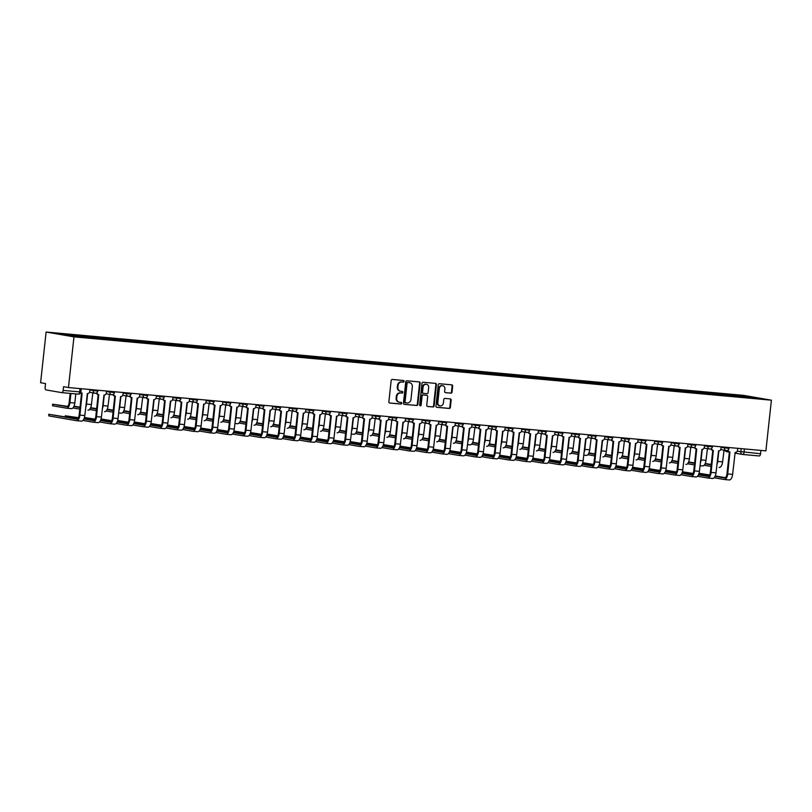<?xml version="1.0" encoding="UTF-8"?>
<svg xmlns="http://www.w3.org/2000/svg" width="812" height="812" viewBox="0 0 812 812"><rect width="100%" height="100%" fill="white"/><g stroke="black" fill="none" stroke-linecap="round" stroke-linejoin="round"><path stroke-width="1.22" d="M404.092 381.356A0.832 0.731 99.8 0 0 403.452 380.473L392.348 379.458A1.188 1.045 99.8 0 0 391.171 380.544L388.867 401.767A1.188 1.045 99.8 0 0 389.78 403.036L400.884 404.051A0.832 0.731 99.8 0 0 401.067 402.397L399.626 402.265A3.796 3.36 99.8 0 1 396.692 398.195L396.885 396.418A3.796 3.36 99.8 0 1 400.641 392.957L402.082 393.079A0.832 0.731 99.8 0 0 402.255 391.435L400.823 391.303A3.796 3.36 99.8 0 1 397.89 387.222L398.073 385.456A3.796 3.36 99.8 0 1 401.828 381.985L403.27 382.117A0.832 0.731 99.8 0 0 404.092 381.356M400.265 391.201A3.796 3.36 99.8 0 1 397.332 387.131L397.525 385.365A3.796 3.36 99.8 0 1 401.27 381.894L402.711 382.026A0.832 0.731 99.8 0 0 403.128 380.442M389.496 402.965L400.326 403.95A0.832 0.731 99.8 0 0 400.742 402.366M399.068 402.173A3.796 3.36 99.8 0 1 396.134 398.093L396.327 396.327A3.796 3.36 99.8 0 1 400.083 392.856L401.524 392.988A0.832 0.731 99.8 0 0 401.93 391.404M450.853 393.17A1.188 1.045 99.8 0 0 452.03 392.084L452.68 386.126A1.188 1.045 99.8 0 0 451.756 384.858L439.424 383.731A1.188 1.045 99.8 0 0 438.257 384.817L435.953 406.041A1.188 1.045 99.8 0 0 436.866 407.319L449.198 408.436A1.188 1.045 99.8 0 0 450.376 407.35L451.157 400.164A1.188 1.045 99.8 0 0 450.234 398.885L444.956 398.408A1.188 1.045 99.8 0 0 443.788 399.494L443.393 403.056A3.177 2.801 99.8 0 1 437.81 402.549L439.322 388.572A3.177 2.801 99.8 0 1 444.915 389.08L444.661 391.414A1.188 1.045 99.8 0 0 445.575 392.683L450.295 393.069A1.188 1.045 99.8 0 0 451.472 391.983L452.122 386.035A1.188 1.045 99.8 0 0 451.482 384.827M771.4 400.184L765.889 450.873L68.472 387.557L73.973 336.868L771.4 400.184L743.528 395.363L46.111 332.037L40.6 382.726L45.533 383.579L45.127 387.304A2.416 1.127 -84.8 0 0 45.979 389.902L61.753 392.632A2.416 1.127 -84.8 0 0 61.803 392.643A2.416 1.127 -84.8 0 0 63.133 390.43L80.926 391.993L81.281 388.715M420.169 383.173A1.188 1.045 99.8 0 0 419.256 381.904L406.924 380.787A1.188 1.045 99.8 0 0 405.746 381.863L403.442 403.087A1.188 1.045 99.8 0 0 404.366 404.366L416.698 405.482A1.188 1.045 99.8 0 0 417.865 404.396L420.169 383.173L419.611 383.081A1.188 1.045 99.8 0 0 418.982 381.884M423.174 382.259L435.506 383.376A1.188 1.045 99.8 0 1 436.43 384.655L434.115 405.878A1.188 1.045 99.8 0 1 432.948 406.964L427.67 406.477A1.188 1.045 99.8 0 1 426.747 405.208L427.691 396.601A1.188 1.045 99.8 0 0 426.767 395.322L423.265 395.008A1.188 1.045 99.8 0 0 422.098 396.094L421.123 405.056A0.832 0.731 99.8 0 1 419.662 404.924L422.007 383.345A1.188 1.045 99.8 0 1 423.174 382.259M760.915 450.427L760.56 453.746A2.416 1.127 95.2 0 1 759.22 455.958A2.416 1.127 95.2 0 1 759.179 455.958L742.757 454.466M68.472 387.557L63.539 386.705L63.133 390.43M73.973 336.868L46.111 332.037M733.063 396.053L732.769 395.15L750.653 396.774L760.022 398.387L743.437 396.997L86.052 337.305L66.848 335.457L57.49 333.833L75.374 335.457L75.638 336.259M732.769 395.15L75.374 335.457M731.348 395.901L731.46 394.916M750.268 397.504L750.653 396.774M404.082 404.295L416.14 405.391A1.188 1.045 99.8 0 0 417.307 404.305L419.611 383.081M407.898 382.543A0.832 0.731 99.8 0 0 407.076 383.294L405.046 401.93A0.832 0.731 99.8 0 0 405.685 402.813L407.208 402.955A3.796 3.36 99.8 0 0 410.963 399.484L412.344 386.756A3.796 3.36 99.8 0 0 409.41 382.675L407.34 382.442A0.832 0.731 99.8 0 0 406.518 383.203L407.076 383.294M405.584 402.803L405.137 402.722A0.832 0.731 99.8 0 1 404.488 401.828L406.518 383.203M409.329 382.665A3.796 3.36 99.8 0 0 408.852 382.584L409.41 382.675M407.34 382.442L408.852 382.584M427.386 406.406L432.39 406.863A1.188 1.045 99.8 0 0 433.557 405.777L435.871 384.553A1.188 1.045 99.8 0 0 435.232 383.355M426.361 395.251A1.188 1.045 99.8 0 0 426.209 395.231L422.707 394.916A1.188 1.045 99.8 0 0 421.54 395.992L420.565 404.955L421.123 405.056M419.977 405.695A0.832 0.731 99.8 0 0 420.565 404.955M428.655 387.669A3.177 2.801 99.8 0 0 423.062 387.162L422.534 392.084A1.188 1.045 99.8 0 0 423.448 393.353L426.95 393.678A1.188 1.045 99.8 0 0 428.117 392.592L428.655 387.669M426.117 384.259A3.177 2.801 99.8 0 0 422.504 387.06L423.062 387.162M423.296 393.333L422.89 393.262A1.188 1.045 99.8 0 1 421.976 391.983L422.504 387.06M445.301 392.612L450.295 393.069M442.378 385.67A3.177 2.801 99.8 0 0 438.764 388.481L439.322 388.572M439.779 405.868A3.177 2.801 99.8 0 1 437.252 402.447L438.764 388.481M436.582 407.248L448.64 408.334A1.188 1.045 99.8 0 0 449.818 407.259L450.599 400.062A1.188 1.045 99.8 0 0 449.96 398.865M70.898 393.465L69.913 402.61A6.1 2.852 95.2 0 1 66.543 408.203A6.1 2.852 95.2 0 1 66.432 408.182L52.496 405.746L52.658 404.183L66.604 406.619A4.537 2.111 -84.8 0 0 66.685 406.629A4.537 2.111 -84.8 0 0 69.182 402.478L70.167 393.404M67.508 406.376L52.658 404.183M75.8 393.911L74.805 403.046A6.1 2.852 95.2 0 1 71.436 408.639A6.1 2.852 95.2 0 1 71.334 408.629L66.645 408.203M80.835 392.429A2.416 2.142 99.8 0 0 82.134 393.109L79.911 415.105A6.1 2.852 95.2 0 1 76.541 420.697A6.1 2.852 95.2 0 1 76.429 420.687L48.872 415.917L48.73 414.272L76.602 419.124A4.537 2.111 -84.8 0 0 76.683 419.134A4.537 2.111 -84.8 0 0 79.18 414.983L81.565 393.018M77.505 418.88L48.73 414.272M81.413 392.988A2.416 2.142 -80.2 0 1 80.703 392.775M89.949 389.506L89.746 391.374A2.416 2.142 99.8 0 1 87.351 393.587L84.803 415.551A6.1 2.852 95.2 0 1 81.444 421.144A6.1 2.852 95.2 0 1 81.332 421.134L76.653 420.707M80.033 407.177L74.044 406.152M87.666 393.587L86.519 404.112A6.1 2.852 95.2 0 1 85.696 407.36M93.766 393.008A2.416 2.142 99.8 0 1 92.812 393.16L91.421 404.559A6.1 2.852 95.2 0 1 88.051 410.151A6.1 2.852 95.2 0 1 87.94 410.141L88.051 410.151M73.882 406.518L79.992 407.573M79.82 409.136L72.948 407.939M96.638 408.68L90.66 407.654M104.271 395.099L103.134 405.624A6.1 2.852 95.2 0 1 102.302 408.872M110.381 394.52A2.416 2.142 99.8 0 1 109.427 394.673L108.026 406.071A6.1 2.852 95.2 0 1 104.657 411.664A6.1 2.852 95.2 0 1 104.555 411.643L104.657 411.664M90.497 408.02L96.598 409.075M96.425 410.639L89.553 409.451M113.254 410.192L107.265 409.167M120.886 396.601L119.74 407.127A6.1 2.852 95.2 0 1 118.917 410.375M126.987 396.023A2.416 2.142 99.8 0 1 126.033 396.175L124.642 407.573A6.1 2.852 95.2 0 1 121.272 413.166A6.1 2.852 95.2 0 1 121.161 413.156L118.643 412.922M107.103 409.532L113.213 410.588M113.041 412.151L106.169 410.963M78.439 417.672L65.336 415.785L78.236 418.038M96.892 392.734A2.416 2.142 99.8 0 0 98.749 394.622L96.516 416.617A6.1 2.852 95.2 0 1 93.147 422.21A6.1 2.852 95.2 0 1 93.045 422.189L82.946 420.443M83.88 419.012L93.218 420.636A4.537 2.111 -84.8 0 0 93.289 420.646A4.537 2.111 -84.8 0 0 95.796 416.485L98.181 394.53M98.019 394.49A2.416 2.142 -80.2 0 1 96.293 393.079M106.555 391.019L106.352 392.886A2.416 2.142 99.8 0 1 103.966 395.089L101.419 417.063A6.1 2.852 95.2 0 1 98.049 422.656A6.1 2.852 95.2 0 1 97.947 422.636L93.258 422.21M84.052 418.637L94.111 420.383M95.055 419.175L84.448 417.469M113.507 394.236A2.416 2.142 99.8 0 0 115.355 396.124L113.132 418.119A6.1 2.852 95.2 0 1 109.762 423.712A6.1 2.852 95.2 0 1 109.65 423.702L99.551 421.956M100.495 420.525L109.823 422.138A4.537 2.111 -84.8 0 0 109.904 422.149A4.537 2.111 -84.8 0 0 112.401 417.997L114.786 396.033M114.634 396.002A2.416 2.142 -80.2 0 1 112.898 394.591M123.17 392.521L122.967 394.388A2.416 2.142 99.8 0 1 120.572 396.601L118.024 418.566A6.1 2.852 95.2 0 1 114.665 424.158A6.1 2.852 95.2 0 1 114.553 424.148L109.874 423.722M100.658 420.149L110.726 421.895M84.367 417.733L94.852 419.55M111.66 420.687L101.053 418.972M130.113 395.748A2.416 2.142 99.8 0 0 131.97 397.636L129.737 419.631A6.1 2.852 95.2 0 1 126.367 425.224A6.1 2.852 95.2 0 1 126.266 425.214L116.167 423.458M117.101 422.037L126.439 423.651A4.537 2.111 -84.8 0 0 126.51 423.661A4.537 2.111 -84.8 0 0 129.017 419.51L131.402 397.545M131.239 397.515A2.416 2.142 -80.2 0 1 129.514 396.094M139.776 394.033L139.573 395.901A2.416 2.142 99.8 0 1 137.187 398.113L134.64 420.078A6.1 2.852 95.2 0 1 131.27 425.671A6.1 2.852 95.2 0 1 131.168 425.65L126.479 425.224M117.273 421.661L127.332 423.397M100.982 419.236L111.457 421.052M129.859 411.704L123.881 410.669M137.492 398.113L136.355 408.639A6.1 2.852 95.2 0 1 135.523 411.887M143.592 397.535A2.416 2.142 99.8 0 1 142.648 397.687L141.247 409.086A6.1 2.852 95.2 0 1 137.878 414.678A6.1 2.852 95.2 0 1 137.776 414.658L137.878 414.678M123.718 411.045L129.819 412.1M129.646 413.653L122.774 412.466M146.475 413.207L140.486 412.181M154.107 399.616L152.96 410.151A6.1 2.852 95.2 0 1 152.138 413.399M160.208 399.037A2.416 2.142 99.8 0 1 159.254 399.2L157.863 410.588A6.1 2.852 95.2 0 1 154.493 416.18A6.1 2.852 95.2 0 1 154.381 416.17L154.493 416.18M140.324 412.547L146.434 413.602M146.261 415.165L139.39 413.978M128.276 422.189L117.669 420.484M146.728 397.251A2.416 2.142 99.8 0 0 148.576 399.139L146.353 421.144A6.1 2.852 95.2 0 1 142.983 426.736A6.1 2.852 95.2 0 1 142.871 426.716L132.772 424.97M133.716 423.539L143.044 425.153A4.537 2.111 -84.8 0 0 143.125 425.163A4.537 2.111 -84.8 0 0 145.622 421.012L148.007 399.047M147.855 399.017A2.416 2.142 -80.2 0 1 146.119 397.606M156.391 395.535L156.188 397.413A2.416 2.142 99.8 0 1 153.793 399.616L151.245 421.58A6.1 2.852 95.2 0 1 147.885 427.173A6.1 2.852 95.2 0 1 147.774 427.163L143.095 426.736M133.879 423.164L143.947 424.909M117.588 420.748L128.073 422.565M144.881 423.702L134.274 421.986M163.334 398.763A2.416 2.142 99.8 0 0 165.191 400.651L162.958 422.646A6.1 2.852 95.2 0 1 159.588 428.239A6.1 2.852 95.2 0 1 159.487 428.228L149.388 426.473M150.321 425.052L159.66 426.665A4.537 2.111 -84.8 0 0 159.731 426.676A4.537 2.111 -84.8 0 0 162.238 422.524L164.623 400.56M164.46 400.529A2.416 2.142 -80.2 0 1 162.735 399.108M172.997 397.048L172.794 398.915A2.416 2.142 99.8 0 1 170.408 401.128L167.861 423.093A6.1 2.852 95.2 0 1 164.491 428.685A6.1 2.852 95.2 0 1 164.379 428.675L159.7 428.249M150.494 424.676L160.553 426.412M134.203 422.26L144.678 424.067M163.08 414.719L157.102 413.684M170.713 401.128L169.576 411.654A6.1 2.852 95.2 0 1 168.744 414.902M176.813 400.549A2.416 2.142 99.8 0 1 175.869 400.702L174.468 412.1A6.1 2.852 95.2 0 1 171.099 417.693A6.1 2.852 95.2 0 1 170.997 417.672L171.099 417.693M156.939 414.059L163.039 415.115M162.867 416.678L155.995 415.48M161.497 425.214L150.89 423.499M179.949 400.275A2.416 2.142 99.8 0 0 181.797 402.163L179.574 424.158A6.1 2.852 95.2 0 1 176.204 429.751A6.1 2.852 95.2 0 1 176.092 429.731L165.993 427.985M166.937 426.554L176.265 428.168A4.537 2.111 -84.8 0 0 176.346 428.178A4.537 2.111 -84.8 0 0 178.843 424.026L181.228 402.072M181.076 402.031A2.416 2.142 -80.2 0 1 179.34 400.62M189.612 398.55L189.409 400.428A2.416 2.142 99.8 0 1 187.014 402.63L184.466 424.595A6.1 2.852 95.2 0 1 181.106 430.187A6.1 2.852 95.2 0 1 180.995 430.177L176.316 429.751M167.099 426.178L177.168 427.924M150.809 423.762L161.294 425.579M179.696 416.221L173.707 415.196M187.328 402.64L186.181 413.166A6.1 2.852 95.2 0 1 185.359 416.414M193.429 402.062A2.416 2.142 99.8 0 1 192.474 402.214L191.084 413.602A6.1 2.852 95.2 0 1 187.714 419.195A6.1 2.852 95.2 0 1 187.602 419.185L187.714 419.195M173.545 415.561L179.655 416.617M179.482 418.18L172.611 416.992M178.102 426.716L167.495 425.011M196.555 401.778A2.416 2.142 99.8 0 0 198.412 403.665L196.179 425.661A6.1 2.852 95.2 0 1 192.809 431.253A6.1 2.852 95.2 0 1 192.708 431.243L182.609 429.497M183.542 428.066L192.88 429.68A4.537 2.111 -84.8 0 0 192.951 429.69A4.537 2.111 -84.8 0 0 195.459 425.539L197.844 403.574M197.681 403.544A2.416 2.142 -80.2 0 1 195.956 402.133M206.218 400.062L206.015 401.93A2.416 2.142 99.8 0 1 203.629 404.143L201.082 426.107A6.1 2.852 95.2 0 1 197.712 431.7A6.1 2.852 95.2 0 1 197.6 431.69L192.921 431.263M183.715 427.691L193.774 429.436M167.424 425.275L177.899 427.092M196.301 417.733L190.323 416.708M203.934 404.143L202.787 414.668A6.1 2.852 95.2 0 1 201.965 417.916M210.034 403.564A2.416 2.142 99.8 0 1 209.09 403.716L207.689 415.115A6.1 2.852 95.2 0 1 204.32 420.707A6.1 2.852 95.2 0 1 204.218 420.697L204.32 420.707M190.16 417.074L196.26 418.129M196.088 419.692L189.216 418.505M194.718 428.228L184.111 426.513M213.17 403.29A2.416 2.142 99.8 0 0 215.018 405.178L212.795 427.173A6.1 2.852 95.2 0 1 209.425 432.766A6.1 2.852 95.2 0 1 209.313 432.745L199.214 430.999M200.158 429.568L209.486 431.192A4.537 2.111 -84.8 0 0 209.567 431.202A4.537 2.111 -84.8 0 0 212.064 427.041L214.449 405.087M214.297 405.046A2.416 2.142 -80.2 0 1 212.561 403.635M222.833 401.575L222.63 403.442A2.416 2.142 99.8 0 1 220.235 405.645L217.687 427.619A6.1 2.852 95.2 0 1 214.327 433.212A6.1 2.852 95.2 0 1 214.216 433.192L209.537 432.766M200.32 429.193L210.389 430.939M184.03 426.777L194.515 428.594M212.917 419.246L206.928 418.21M220.549 405.655L219.402 416.18A6.1 2.852 95.2 0 1 218.58 419.428M226.649 405.076A2.416 2.142 99.8 0 1 225.695 405.229L224.305 416.627A6.1 2.852 95.2 0 1 220.935 422.22A6.1 2.852 95.2 0 1 220.823 422.199L220.935 422.22M206.766 418.576L212.876 419.642M212.703 421.195L205.832 420.007M211.323 429.731L200.716 428.025M229.776 404.792A2.416 2.142 99.8 0 0 231.633 406.68L229.4 428.675A6.1 2.852 95.2 0 1 226.03 434.268A6.1 2.852 95.2 0 1 225.929 434.258L215.83 432.512M216.763 431.081L226.101 432.694A4.537 2.111 -84.8 0 0 226.172 432.705A4.537 2.111 -84.8 0 0 228.679 428.553L231.065 406.589M230.902 406.558A2.416 2.142 -80.2 0 1 229.177 405.147M239.438 403.077L239.235 404.944A2.416 2.142 99.8 0 1 236.85 407.157L234.303 429.122A6.1 2.852 95.2 0 1 230.933 434.714A6.1 2.852 95.2 0 1 230.821 434.704L226.142 434.278M216.936 430.705L226.995 432.451M200.645 428.289L211.12 430.106M229.522 420.748L223.544 419.723M237.155 407.157L236.008 417.683A6.1 2.852 95.2 0 1 235.186 420.941M243.255 406.579A2.416 2.142 99.8 0 1 242.311 406.731L240.91 418.129A6.1 2.852 95.2 0 1 237.54 423.722A6.1 2.852 95.2 0 1 237.439 423.712L234.912 423.478M223.381 420.088L229.481 421.144M229.309 422.707L222.437 421.519M227.939 431.243L217.332 429.528M246.391 406.304A2.416 2.142 99.8 0 0 248.239 408.192L246.016 430.187A6.1 2.852 95.2 0 1 242.646 435.78A6.1 2.852 95.2 0 1 242.534 435.77L232.435 434.014M233.379 432.593L242.707 434.207A4.537 2.111 -84.8 0 0 242.788 434.217A4.537 2.111 -84.8 0 0 245.285 430.066L247.67 408.101M247.518 408.071A2.416 2.142 -80.2 0 1 245.782 406.65M256.054 404.589L255.851 406.457A2.416 2.142 99.8 0 1 253.456 408.669L250.908 430.634A6.1 2.852 95.2 0 1 247.538 436.227A6.1 2.852 95.2 0 1 247.437 436.206L242.758 435.79M233.541 432.217L243.61 433.953M217.251 429.792L227.736 431.608M246.137 422.26L240.149 421.225M253.77 408.669L252.623 419.195A6.1 2.852 95.2 0 1 251.801 422.443M259.87 408.091A2.416 2.142 99.8 0 1 258.916 408.243L257.526 419.642A6.1 2.852 95.2 0 1 254.156 425.234A6.1 2.852 95.2 0 1 254.044 425.214L254.156 425.234M239.987 421.601L246.097 422.656M245.924 424.219L239.053 423.022M244.544 432.755L233.937 431.04M262.997 407.817A2.416 2.142 99.8 0 0 264.854 409.705L262.621 431.7A6.1 2.852 95.2 0 1 259.251 437.292A6.1 2.852 95.2 0 1 259.15 437.272L249.051 435.526M249.984 434.095L259.322 435.709A4.537 2.111 -84.8 0 0 259.393 435.719A4.537 2.111 -84.8 0 0 261.9 431.568L264.286 409.603M264.123 409.573A2.416 2.142 -80.2 0 1 262.398 408.162M272.659 406.091L272.456 407.969A2.416 2.142 99.8 0 1 270.071 410.172L267.524 432.136A6.1 2.852 95.2 0 1 264.154 437.729A6.1 2.852 95.2 0 1 264.042 437.719L259.363 437.292M250.157 433.72L260.216 435.465M233.866 431.304L244.341 433.121M262.743 423.762L256.765 422.737M270.376 410.172L269.229 420.707A6.1 2.852 95.2 0 1 268.407 423.955M276.476 409.593A2.416 2.142 99.8 0 1 275.532 409.755L274.131 421.144A6.1 2.852 95.2 0 1 270.761 426.736A6.1 2.852 95.2 0 1 270.66 426.726L270.761 426.736M256.602 423.103L262.702 424.158M262.53 425.721L255.658 424.534M261.159 434.258L250.553 432.552M279.612 409.319A2.416 2.142 99.8 0 0 281.459 411.207L279.237 433.202A6.1 2.852 95.2 0 1 275.867 438.795A6.1 2.852 95.2 0 1 275.755 438.784L265.656 437.029M266.6 435.608L275.928 437.221A4.537 2.111 -84.8 0 0 276.009 437.232A4.537 2.111 -84.8 0 0 278.506 433.08L280.891 411.116M280.739 411.085A2.416 2.142 -80.2 0 1 279.003 409.674M289.275 407.604L289.072 409.471A2.416 2.142 99.8 0 1 286.677 411.684L284.129 433.649A6.1 2.852 95.2 0 1 280.759 439.241A6.1 2.852 95.2 0 1 280.658 439.231L275.978 438.805M266.762 435.232L276.831 436.978M250.472 432.816L260.957 434.623M279.358 425.275L273.37 424.24M286.991 411.684L285.844 422.21A6.1 2.852 95.2 0 1 285.022 425.458M293.091 411.105A2.416 2.142 99.8 0 1 292.137 411.258L290.747 422.656A6.1 2.852 95.2 0 1 287.377 428.249A6.1 2.852 95.2 0 1 287.265 428.239L287.377 428.249M273.208 424.615L279.318 425.671M279.145 427.234L272.274 426.036M277.765 435.77L267.158 434.055M296.218 410.831A2.416 2.142 99.8 0 0 298.075 412.719L295.842 434.714A6.1 2.852 95.2 0 1 292.472 440.307A6.1 2.852 95.2 0 1 292.371 440.287L282.272 438.541M283.205 437.11L292.543 438.724A4.537 2.111 -84.8 0 0 292.614 438.744A4.537 2.111 -84.8 0 0 295.121 434.582L297.507 412.628M297.344 412.587A2.416 2.142 -80.2 0 1 295.619 411.176M305.88 409.106L305.677 410.984A2.416 2.142 99.8 0 1 303.292 413.186L300.744 435.161A6.1 2.852 95.2 0 1 297.375 440.754A6.1 2.852 95.2 0 1 297.263 440.733L292.584 440.307M283.378 436.734L293.436 438.48M267.087 434.318L277.562 436.135M295.964 426.777L289.985 425.752M303.597 413.196L302.45 423.722A6.1 2.852 95.2 0 1 301.628 426.97M309.697 412.618A2.416 2.142 99.8 0 1 308.753 412.77L307.352 424.168A6.1 2.852 95.2 0 1 303.982 429.761A6.1 2.852 95.2 0 1 303.881 429.741L303.982 429.761M289.823 426.117L295.923 427.173M295.751 428.736L288.879 427.548M294.38 437.272L283.774 435.567M312.833 412.334A2.416 2.142 99.8 0 0 314.68 414.221L312.458 436.217A6.1 2.852 95.2 0 1 309.088 441.809A6.1 2.852 95.2 0 1 308.976 441.799L298.877 440.053M299.821 438.622L309.149 440.236A4.537 2.111 -84.8 0 0 309.23 440.246A4.537 2.111 -84.8 0 0 311.727 436.095L314.112 414.13M313.96 414.1A2.416 2.142 -80.2 0 1 312.224 412.689M322.496 410.618L322.293 412.486A2.416 2.142 99.8 0 1 319.898 414.699L317.35 436.663A6.1 2.852 95.2 0 1 313.98 442.256A6.1 2.852 95.2 0 1 313.879 442.246L309.199 441.819M299.983 438.247L310.052 439.992M283.692 435.831L294.177 437.648M312.579 428.289L306.591 427.264M320.212 414.699L319.065 425.224A6.1 2.852 95.2 0 1 318.243 428.472M326.312 414.12A2.416 2.142 99.8 0 1 325.358 414.272L323.968 425.671A6.1 2.852 95.2 0 1 320.598 431.263A6.1 2.852 95.2 0 1 320.486 431.253L320.598 431.263M306.428 427.63L312.539 428.685M312.366 430.248L305.495 429.061M310.986 438.784L300.379 437.069M329.439 413.846A2.416 2.142 99.8 0 0 331.296 415.734L329.063 437.729A6.1 2.852 95.2 0 1 325.693 443.322A6.1 2.852 95.2 0 1 325.592 443.311L315.492 441.555M316.426 440.124L325.764 441.748A4.537 2.111 -84.8 0 0 325.835 441.758A4.537 2.111 -84.8 0 0 328.342 437.607L330.728 415.642M330.565 415.602A2.416 2.142 -80.2 0 1 328.84 414.191M339.101 412.131L338.898 413.998A2.416 2.142 99.8 0 1 336.513 416.211L333.965 438.175A6.1 2.852 95.2 0 1 330.596 443.768A6.1 2.852 95.2 0 1 330.484 443.748L325.805 443.322M316.599 439.759L326.657 441.495M300.308 437.333L310.783 439.15M329.185 429.802L323.206 428.766M336.818 416.211L335.671 426.736A6.1 2.852 95.2 0 1 334.848 429.984M342.918 415.632A2.416 2.142 99.8 0 1 341.974 415.785L340.573 427.183A6.1 2.852 95.2 0 1 337.203 432.776A6.1 2.852 95.2 0 1 337.102 432.755L337.203 432.776M323.044 429.132L329.144 430.198M328.972 431.751L322.1 430.563M327.601 440.287L316.995 438.582M346.054 415.348A2.416 2.142 99.8 0 0 347.901 417.236L345.679 439.231A6.1 2.852 95.2 0 1 342.309 444.824A6.1 2.852 95.2 0 1 342.197 444.814L332.098 443.068M333.042 441.637L342.37 443.25A4.537 2.111 -84.8 0 0 342.451 443.261A4.537 2.111 -84.8 0 0 344.948 439.109L347.333 417.145M347.181 417.114A2.416 2.142 -80.2 0 1 345.445 415.703M355.717 413.633L355.514 415.5A2.416 2.142 99.8 0 1 353.118 417.713L350.571 439.678A6.1 2.852 95.2 0 1 347.201 445.27A6.1 2.852 95.2 0 1 347.1 445.26L342.42 444.834M333.204 441.261L343.273 443.007M316.913 438.845L327.398 440.662M345.8 431.304L339.812 430.279M353.433 417.713L352.286 428.239A6.1 2.852 95.2 0 1 351.464 431.497M359.533 417.135A2.416 2.142 99.8 0 1 358.579 417.287L357.178 428.685A6.1 2.852 95.2 0 1 353.819 434.278A6.1 2.852 95.2 0 1 353.707 434.268L351.19 434.034M339.649 430.644L345.76 431.7M345.587 433.263L338.716 432.075M344.207 441.799L333.6 440.084M362.659 416.86A2.416 2.142 99.8 0 0 364.517 418.748L362.284 440.743A6.1 2.852 95.2 0 1 358.914 446.336A6.1 2.852 95.2 0 1 358.813 446.326L348.713 444.57M349.647 443.149L358.985 444.763A4.537 2.111 -84.8 0 0 359.056 444.773A4.537 2.111 -84.8 0 0 361.563 440.622L363.949 418.657M363.786 418.627A2.416 2.142 -80.2 0 1 362.061 417.206M372.322 415.145L372.119 417.013A2.416 2.142 99.8 0 1 369.734 419.225L367.186 441.19A6.1 2.852 95.2 0 1 363.817 446.783A6.1 2.852 95.2 0 1 363.705 446.762L359.026 446.346M349.82 442.773L359.878 444.509M333.529 440.358L344.004 442.164M362.406 432.816L356.427 431.781M370.039 419.225L368.892 429.751A6.1 2.852 95.2 0 1 368.069 432.999M376.139 418.647A2.416 2.142 99.8 0 1 375.195 418.799L373.794 430.198A6.1 2.852 95.2 0 1 370.424 435.79A6.1 2.852 95.2 0 1 370.323 435.77L370.424 435.79M356.265 432.157L362.365 433.212M362.193 434.775L355.321 433.578M360.822 443.311L350.216 441.596M379.275 418.373A2.416 2.142 99.8 0 0 381.122 420.261L378.899 442.256A6.1 2.852 95.2 0 1 375.53 447.848A6.1 2.852 95.2 0 1 375.418 447.828L365.319 446.082M366.263 444.651L375.591 446.265A4.537 2.111 -84.8 0 0 375.672 446.275A4.537 2.111 -84.8 0 0 378.169 442.124L380.554 420.169M380.402 420.129A2.416 2.142 -80.2 0 1 378.666 418.718M388.938 416.647L388.735 418.525A2.416 2.142 99.8 0 1 386.339 420.728L383.792 442.692A6.1 2.852 95.2 0 1 380.422 448.285A6.1 2.852 95.2 0 1 380.32 448.275L375.641 447.848M366.425 444.276L376.494 446.021M350.134 441.86L360.619 443.677M379.021 434.318L373.033 433.293M386.654 420.738L385.507 431.263A6.1 2.852 95.2 0 1 384.685 434.511M392.754 420.149A2.416 2.142 99.8 0 1 391.8 420.311L390.399 431.7A6.1 2.852 95.2 0 1 387.04 437.292A6.1 2.852 95.2 0 1 386.928 437.282L387.04 437.292M372.87 433.659L378.981 434.714M378.808 436.277L371.937 435.09M377.428 444.814L366.821 443.108M395.88 419.875A2.416 2.142 99.8 0 0 397.738 421.763L395.505 443.758A6.1 2.852 95.2 0 1 392.135 449.351A6.1 2.852 95.2 0 1 392.034 449.34L381.934 447.595M382.868 446.164L392.206 447.777A4.537 2.111 -84.8 0 0 392.277 447.788A4.537 2.111 -84.8 0 0 394.784 443.636L397.169 421.672M397.007 421.641A2.416 2.142 -80.2 0 1 395.282 420.23M405.543 418.16L405.34 420.027A2.416 2.142 99.8 0 1 402.955 422.24L400.407 444.205A6.1 2.852 95.2 0 1 397.038 449.797A6.1 2.852 95.2 0 1 396.926 449.787L392.247 449.361M383.041 445.788L393.099 447.534M366.75 443.372L377.225 445.179M395.627 435.831L389.648 434.806M403.259 422.24L402.113 432.766A6.1 2.852 95.2 0 1 401.29 436.014M409.36 421.661A2.416 2.142 99.8 0 1 408.416 421.814L407.015 433.212A6.1 2.852 95.2 0 1 403.645 438.805A6.1 2.852 95.2 0 1 403.544 438.795L403.645 438.805M389.486 435.171L395.586 436.227M395.414 437.79L388.542 436.602M394.043 446.326L383.437 444.611M412.496 421.387A2.416 2.142 99.8 0 0 414.343 423.275L412.12 445.27A6.1 2.852 95.2 0 1 408.751 450.863A6.1 2.852 95.2 0 1 408.639 450.843L398.54 449.097M399.484 447.666L408.812 449.29A4.537 2.111 -84.8 0 0 408.893 449.3A4.537 2.111 -84.8 0 0 411.39 445.138L413.775 423.184M413.623 423.143A2.416 2.142 -80.2 0 1 411.887 421.732M422.159 419.672L421.956 421.54A2.416 2.142 99.8 0 1 419.56 423.742L417.013 445.717A6.1 2.852 95.2 0 1 413.643 451.31A6.1 2.852 95.2 0 1 413.541 451.289L408.852 450.863M399.646 447.29L409.715 449.036M383.355 444.874L393.84 446.691M412.242 437.333L406.254 436.308M419.875 423.752L418.728 434.278A6.1 2.852 95.2 0 1 417.906 437.526M425.975 423.174A2.416 2.142 99.8 0 1 425.021 423.326L423.62 434.724A6.1 2.852 95.2 0 1 420.261 440.317A6.1 2.852 95.2 0 1 420.149 440.297L420.261 440.317M406.091 436.673L412.191 437.729M412.029 439.292L405.158 438.104M410.649 447.828L400.042 446.123M429.101 422.89A2.416 2.142 99.8 0 0 430.959 424.777L428.726 446.773A6.1 2.852 95.2 0 1 425.356 452.365A6.1 2.852 95.2 0 1 425.255 452.355L415.155 450.609M416.089 449.178L425.427 450.792A4.537 2.111 -84.8 0 0 425.498 450.802A4.537 2.111 -84.8 0 0 428.005 446.651L430.39 424.686M430.228 424.656A2.416 2.142 -80.2 0 1 428.503 423.245M438.764 421.174L438.561 423.042A2.416 2.142 99.8 0 1 436.176 425.255L433.628 447.219A6.1 2.852 95.2 0 1 430.258 452.812A6.1 2.852 95.2 0 1 430.147 452.802L425.468 452.375M416.262 448.803L426.32 450.548M399.971 446.387L410.446 448.204M428.848 438.845L422.869 437.82M436.48 425.255L435.333 435.78A6.1 2.852 95.2 0 1 434.511 439.038M442.581 424.676A2.416 2.142 99.8 0 1 441.637 424.828L440.236 436.227A6.1 2.852 95.2 0 1 436.866 441.819A6.1 2.852 95.2 0 1 436.765 441.809L436.866 441.819M422.707 438.186L428.807 439.241M428.634 440.804L421.763 439.617M427.264 449.34L416.657 447.625M445.717 424.402A2.416 2.142 99.8 0 0 447.564 426.29L445.341 448.285A6.1 2.852 95.2 0 1 441.972 453.878A6.1 2.852 95.2 0 1 441.86 453.867L431.761 452.111M432.705 450.69L442.032 452.304A4.537 2.111 -84.8 0 0 442.114 452.314A4.537 2.111 -84.8 0 0 444.611 448.163L446.996 426.198M446.844 426.168A2.416 2.142 -80.2 0 1 445.108 424.747M455.38 422.687L455.177 424.554A2.416 2.142 99.8 0 1 452.781 426.767L450.234 448.731A6.1 2.852 95.2 0 1 446.864 454.324A6.1 2.852 95.2 0 1 446.762 454.304L442.073 453.878M432.867 450.315L442.936 452.051M416.576 447.889L427.061 449.706M445.463 440.358L439.475 439.322M453.096 426.767L451.949 437.292A6.1 2.852 95.2 0 1 451.127 440.54M459.196 426.188A2.416 2.142 99.8 0 1 458.242 426.341L456.841 437.739A6.1 2.852 95.2 0 1 453.482 443.332A6.1 2.852 95.2 0 1 453.37 443.311L453.482 443.332M439.312 439.698L445.412 440.754M445.25 442.317L438.378 441.119M443.87 450.853L433.263 449.137M462.322 425.904A2.416 2.142 99.8 0 0 464.18 427.792L461.947 449.797A6.1 2.852 95.2 0 1 458.577 455.39A6.1 2.852 95.2 0 1 458.475 455.37L448.376 453.624M449.31 452.193L458.648 453.806A4.537 2.111 -84.8 0 0 458.719 453.817A4.537 2.111 -84.8 0 0 461.226 449.665L463.611 427.701M463.449 427.67A2.416 2.142 -80.2 0 1 461.723 426.259M471.985 424.189L471.782 426.067A2.416 2.142 99.8 0 1 469.397 428.269L466.849 450.234A6.1 2.852 95.2 0 1 463.479 455.826A6.1 2.852 95.2 0 1 463.368 455.816L458.689 455.39M449.483 451.817L459.541 453.563M433.192 449.401L443.667 451.218M462.069 441.86L456.09 440.835M469.701 428.269L468.554 438.805A6.1 2.852 95.2 0 1 467.732 442.053M475.802 427.691A2.416 2.142 99.8 0 1 474.858 427.853L473.457 439.241A6.1 2.852 95.2 0 1 470.087 444.834A6.1 2.852 95.2 0 1 469.986 444.824L467.458 444.59M455.928 441.2L462.028 442.256M461.855 443.819L454.984 442.631M460.485 452.355L449.878 450.65M478.938 427.416A2.416 2.142 99.8 0 0 480.785 429.304L478.562 451.299A6.1 2.852 95.2 0 1 475.193 456.892A6.1 2.852 95.2 0 1 475.081 456.882L464.982 455.126M465.926 453.705L475.253 455.319A4.537 2.111 -84.8 0 0 475.335 455.329A4.537 2.111 -84.8 0 0 477.832 451.178L480.217 429.213M480.065 429.183A2.416 2.142 -80.2 0 1 478.329 427.762M488.601 425.701L488.398 427.569A2.416 2.142 99.8 0 1 486.002 429.781L483.455 451.746A6.1 2.852 95.2 0 1 480.085 457.339A6.1 2.852 95.2 0 1 479.983 457.329L475.294 456.902M466.088 453.329L476.157 455.065M449.797 450.914L460.282 452.72M478.684 443.372L472.696 442.337M486.317 429.781L485.17 440.307A6.1 2.852 95.2 0 1 484.348 443.555M492.417 429.203A2.416 2.142 99.8 0 1 491.463 429.355L490.062 440.754A6.1 2.852 95.2 0 1 486.703 446.346A6.1 2.852 95.2 0 1 486.591 446.336L486.703 446.346M472.533 442.713L478.633 443.768M478.471 445.331L471.599 444.134M477.091 453.867L466.484 452.152M495.543 428.929A2.416 2.142 99.8 0 0 497.401 430.817L495.168 452.812A6.1 2.852 95.2 0 1 491.798 458.404A6.1 2.852 95.2 0 1 491.696 458.384L481.597 456.638M482.531 455.207L491.869 456.821A4.537 2.111 -84.8 0 0 491.94 456.831A4.537 2.111 -84.8 0 0 494.447 452.68L496.832 430.725M496.67 430.685A2.416 2.142 -80.2 0 1 494.944 429.274M505.206 427.203L505.003 429.081A2.416 2.142 99.8 0 1 502.618 431.284L500.07 453.258A6.1 2.852 95.2 0 1 496.7 458.851A6.1 2.852 95.2 0 1 496.589 458.831L491.91 458.404M482.704 454.832L492.762 456.577M466.413 452.416L476.888 454.233M495.29 444.874L489.311 443.849M502.922 431.294L501.775 441.819A6.1 2.852 95.2 0 1 500.953 445.067M509.022 430.715A2.416 2.142 99.8 0 1 508.079 430.867L506.678 442.266A6.1 2.852 95.2 0 1 503.308 447.848A6.1 2.852 95.2 0 1 503.207 447.838L503.308 447.848M489.149 444.215L495.249 445.27M495.076 446.833L488.205 445.646M493.706 455.37L483.099 453.664M512.159 430.431A2.416 2.142 99.8 0 0 514.006 432.319L511.783 454.314A6.1 2.852 95.2 0 1 508.413 459.907A6.1 2.852 95.2 0 1 508.302 459.897L498.203 458.151M499.147 456.72L508.474 458.333A4.537 2.111 -84.8 0 0 508.556 458.344A4.537 2.111 -84.8 0 0 511.052 454.192L513.438 432.228M513.285 432.197A2.416 2.142 -80.2 0 1 511.55 430.786M521.822 428.716L521.619 430.583A2.416 2.142 99.8 0 1 519.223 432.796L516.676 454.761A6.1 2.852 95.2 0 1 513.306 460.353A6.1 2.852 95.2 0 1 513.204 460.343L508.515 459.917M499.309 456.344L509.378 458.09M483.018 453.928L493.503 455.745M511.905 446.387L505.917 445.362M519.538 432.796L518.391 443.322A6.1 2.852 95.2 0 1 517.569 446.57M525.638 432.217A2.416 2.142 99.8 0 1 524.684 432.37L523.283 443.768A6.1 2.852 95.2 0 1 519.924 449.361A6.1 2.852 95.2 0 1 519.812 449.351L519.924 449.361M505.754 445.727L511.854 446.783M511.692 448.346L504.82 447.158M510.312 456.882L499.705 455.167M528.764 431.943A2.416 2.142 99.8 0 0 530.622 433.831L528.389 455.826A6.1 2.852 95.2 0 1 525.019 461.419A6.1 2.852 95.2 0 1 524.917 461.399L514.818 459.653M515.752 458.222L525.09 459.846A4.537 2.111 -84.8 0 0 525.161 459.856A4.537 2.111 -84.8 0 0 527.668 455.705L530.053 433.74M529.891 433.699A2.416 2.142 -80.2 0 1 528.165 432.288M538.427 430.228L538.224 432.096A2.416 2.142 99.8 0 1 535.839 434.298L533.291 456.273A6.1 2.852 95.2 0 1 529.921 461.866A6.1 2.852 95.2 0 1 529.81 461.845L525.131 461.419M515.924 457.856L525.983 459.592M499.634 455.43L510.109 457.247M528.51 447.899L522.532 446.864M536.143 434.308L534.996 444.834A6.1 2.852 95.2 0 1 534.174 448.082M542.243 433.73A2.416 2.142 99.8 0 1 541.299 433.882L539.899 445.28A6.1 2.852 95.2 0 1 536.529 450.873A6.1 2.852 95.2 0 1 536.427 450.853L536.529 450.873M522.37 447.229L528.47 448.295M528.297 449.848L521.426 448.66M526.927 458.384L516.32 456.679M545.38 433.446A2.416 2.142 99.8 0 0 547.227 435.333L545.004 457.329A6.1 2.852 95.2 0 1 541.634 462.921A6.1 2.852 95.2 0 1 541.523 462.911L531.424 461.165M532.367 459.734L541.695 461.348A4.537 2.111 -84.8 0 0 541.777 461.358A4.537 2.111 -84.8 0 0 544.273 457.207L546.659 435.242M546.506 435.212A2.416 2.142 -80.2 0 1 544.771 433.801M555.043 431.73L554.84 433.598A2.416 2.142 99.8 0 1 552.444 435.811L549.897 457.775A6.1 2.852 95.2 0 1 546.527 463.368A6.1 2.852 95.2 0 1 546.425 463.358L541.736 462.931M532.53 459.359L542.599 461.104M516.239 456.943L526.724 458.76M545.126 449.401L539.138 448.376M552.759 435.811L551.612 446.336A6.1 2.852 95.2 0 1 550.79 449.594M558.859 435.232A2.416 2.142 99.8 0 1 557.905 435.384L556.504 446.783A6.1 2.852 95.2 0 1 553.145 452.375A6.1 2.852 95.2 0 1 553.033 452.365L553.145 452.375M538.975 448.742L545.075 449.797M544.913 451.36L538.041 450.173M543.532 459.897L532.926 458.181M561.985 434.958A2.416 2.142 99.8 0 0 563.843 436.846L561.61 458.841A6.1 2.852 95.2 0 1 558.24 464.434A6.1 2.852 95.2 0 1 558.138 464.423L548.039 462.667M548.973 461.246L558.301 462.86A4.537 2.111 -84.8 0 0 558.382 462.87A4.537 2.111 -84.8 0 0 560.889 458.719L563.274 436.754M563.112 436.724A2.416 2.142 -80.2 0 1 561.386 435.303M571.648 433.243L571.445 435.11A2.416 2.142 99.8 0 1 569.06 437.323L566.512 459.287A6.1 2.852 95.2 0 1 563.142 464.88A6.1 2.852 95.2 0 1 563.031 464.86L558.351 464.444M549.145 460.871L559.204 462.607M532.855 458.455L543.329 460.262M561.731 450.914L555.753 449.878M569.364 437.323L568.217 447.848A6.1 2.852 95.2 0 1 567.395 451.096M575.464 436.744A2.416 2.142 99.8 0 1 574.52 436.897L573.12 448.295A6.1 2.852 95.2 0 1 569.75 453.888A6.1 2.852 95.2 0 1 569.648 453.867L569.75 453.888M555.591 450.254L561.691 451.31M561.518 452.873L554.647 451.675M560.148 461.409L549.541 459.693M578.601 436.47A2.416 2.142 99.8 0 0 580.448 438.358L578.225 460.353A6.1 2.852 95.2 0 1 574.855 465.946A6.1 2.852 95.2 0 1 574.744 465.926L564.644 464.18M565.588 462.749L574.916 464.362A4.537 2.111 -84.8 0 0 574.997 464.373A4.537 2.111 -84.8 0 0 577.494 460.221L579.88 438.257M579.727 438.226A2.416 2.142 -80.2 0 1 577.992 436.815M588.264 434.745L588.061 436.623A2.416 2.142 99.8 0 1 585.665 438.825L583.117 460.79A6.1 2.852 95.2 0 1 579.748 466.382A6.1 2.852 95.2 0 1 579.646 466.372L574.957 465.946M565.751 462.373L575.82 464.119M549.46 459.957L559.945 461.774M578.347 452.416L572.358 451.391M585.98 438.835L584.833 449.361A6.1 2.852 95.2 0 1 584.011 452.609M592.08 438.247A2.416 2.142 99.8 0 1 591.126 438.409L589.725 449.797A6.1 2.852 95.2 0 1 586.365 455.39A6.1 2.852 95.2 0 1 586.254 455.38L583.726 455.146M572.196 451.756L578.296 452.812M578.134 454.375L571.262 453.187M576.753 462.911L566.147 461.206M595.206 437.972A2.416 2.142 99.8 0 0 597.064 439.86L594.831 461.855A6.1 2.852 95.2 0 1 591.461 467.448A6.1 2.852 95.2 0 1 591.359 467.438L581.26 465.682M582.194 464.261L591.522 465.875A4.537 2.111 -84.8 0 0 591.603 465.885A4.537 2.111 -84.8 0 0 594.11 461.734L596.495 439.769M596.333 439.739A2.416 2.142 -80.2 0 1 594.607 438.328M604.869 436.257L604.666 438.125A2.416 2.142 99.8 0 1 602.281 440.337L599.733 462.302A6.1 2.852 95.2 0 1 596.363 467.895A6.1 2.852 95.2 0 1 596.252 467.885L591.572 467.458M582.366 463.885L592.425 465.631M566.076 461.47L576.55 463.276M594.952 453.928L588.974 452.903M602.585 440.337L601.438 450.863A6.1 2.852 95.2 0 1 600.616 454.111M608.685 439.759A2.416 2.142 99.8 0 1 607.741 439.911L606.341 451.31A6.1 2.852 95.2 0 1 602.971 456.902A6.1 2.852 95.2 0 1 602.869 456.892L602.971 456.902M588.812 453.269L594.912 454.324M594.739 455.887L587.868 454.69M593.369 464.423L582.762 462.708M611.822 439.485A2.416 2.142 99.8 0 0 613.669 441.373L611.446 463.368A6.1 2.852 95.2 0 1 608.076 468.96A6.1 2.852 95.2 0 1 607.965 468.94L597.865 467.194M598.809 465.763L608.137 467.387A4.537 2.111 -84.8 0 0 608.218 467.397A4.537 2.111 -84.8 0 0 610.715 463.236L613.101 441.281M612.948 441.241A2.416 2.142 -80.2 0 1 611.213 439.83M621.484 437.769L621.281 439.637A2.416 2.142 99.8 0 1 618.886 441.84L616.338 463.814A6.1 2.852 95.2 0 1 612.969 469.407A6.1 2.852 95.2 0 1 612.867 469.387L608.178 468.96M598.972 465.388L609.041 467.133M582.681 462.972L593.166 464.789M611.568 455.43L605.579 454.405M619.191 441.85L618.054 452.375A6.1 2.852 95.2 0 1 617.232 455.623M625.301 441.271A2.416 2.142 99.8 0 1 624.347 441.423L622.946 452.822A6.1 2.852 95.2 0 1 619.586 458.415A6.1 2.852 95.2 0 1 619.475 458.394L619.586 458.415M605.417 454.771L611.517 455.826M611.355 457.389L604.483 456.202M609.974 465.926L599.368 464.22M628.427 440.987A2.416 2.142 99.8 0 0 630.285 442.875L628.052 464.87A6.1 2.852 95.2 0 1 624.682 470.463A6.1 2.852 95.2 0 1 624.58 470.452L614.481 468.707M615.415 467.276L624.743 468.889A4.537 2.111 -84.8 0 0 624.824 468.9A4.537 2.111 -84.8 0 0 627.331 464.748L629.716 442.784M629.554 442.753A2.416 2.142 -80.2 0 1 627.828 441.342M638.09 439.272L637.887 441.139A2.416 2.142 99.8 0 1 635.502 443.352L632.954 465.317A6.1 2.852 95.2 0 1 629.584 470.909A6.1 2.852 95.2 0 1 629.473 470.899L624.793 470.473M615.587 466.9L625.646 468.646M599.297 464.484L609.771 466.301M628.173 456.943L622.195 455.918M635.806 443.352L634.659 453.878A6.1 2.852 95.2 0 1 633.837 457.126M641.906 442.773A2.416 2.142 99.8 0 1 640.962 442.926L639.562 454.324A6.1 2.852 95.2 0 1 636.192 459.917A6.1 2.852 95.2 0 1 636.09 459.907L636.192 459.917M622.033 456.283L628.133 457.339M627.96 458.902L621.089 457.714M626.59 467.438L615.983 465.723M645.043 442.499A2.416 2.142 99.8 0 0 646.89 444.387L644.657 466.382A6.1 2.852 95.2 0 1 641.297 471.975A6.1 2.852 95.2 0 1 641.186 471.965L631.086 470.209M632.03 468.788L641.358 470.402A4.537 2.111 -84.8 0 0 641.439 470.412A4.537 2.111 -84.8 0 0 643.936 466.261L646.322 444.296M646.169 444.265A2.416 2.142 -80.2 0 1 644.434 442.844M654.705 440.784L654.502 442.652A2.416 2.142 99.8 0 1 652.107 444.864L649.559 466.829A6.1 2.852 95.2 0 1 646.19 472.422A6.1 2.852 95.2 0 1 646.088 472.401L641.399 471.975M632.193 468.412L642.262 470.148M615.902 465.986L626.387 467.803M644.789 458.455L638.8 457.42M652.412 444.864L651.275 455.39A6.1 2.852 95.2 0 1 650.453 458.638M658.522 444.286A2.416 2.142 99.8 0 1 657.568 444.438L656.167 455.837A6.1 2.852 95.2 0 1 652.807 461.429A6.1 2.852 95.2 0 1 652.696 461.409L652.807 461.429M638.638 457.785L644.738 458.851M644.576 460.404L637.704 459.216M643.195 468.94L632.589 467.235M661.648 444.002A2.416 2.142 99.8 0 0 663.505 445.889L661.272 467.895A6.1 2.852 95.2 0 1 657.903 473.477A6.1 2.852 95.2 0 1 657.801 473.467L647.702 471.721M648.636 470.29L657.964 471.904A4.537 2.111 -84.8 0 0 658.045 471.914A4.537 2.111 -84.8 0 0 660.552 467.763L662.937 445.798M662.775 445.768A2.416 2.142 -80.2 0 1 661.049 444.357M671.311 442.286L671.108 444.154A2.416 2.142 99.8 0 1 668.723 446.367L666.175 468.331A6.1 2.852 95.2 0 1 662.805 473.924A6.1 2.852 95.2 0 1 662.693 473.914L658.014 473.487M648.808 469.915L658.867 471.66M632.518 467.499L642.992 469.316M661.394 459.957L655.416 458.932M669.027 446.367L667.88 456.902A6.1 2.852 95.2 0 1 667.058 460.15M675.127 445.788A2.416 2.142 99.8 0 1 674.183 445.95L672.783 457.339A6.1 2.852 95.2 0 1 669.413 462.931A6.1 2.852 95.2 0 1 669.311 462.921L669.413 462.931M655.254 459.298L661.354 460.353M661.181 461.916L654.31 460.729M659.811 470.452L649.204 468.737M678.264 445.514A2.416 2.142 99.8 0 0 680.111 447.402L677.878 469.397A6.1 2.852 95.2 0 1 674.518 474.99A6.1 2.852 95.2 0 1 674.407 474.979L664.307 473.223M665.251 471.802L674.579 473.416A4.537 2.111 -84.8 0 0 674.66 473.426A4.537 2.111 -84.8 0 0 677.157 469.275L679.542 447.31M679.39 447.28A2.416 2.142 -80.2 0 1 677.655 445.859M687.926 443.799L687.723 445.666A2.416 2.142 99.8 0 1 685.328 447.879L682.78 469.843A6.1 2.852 95.2 0 1 679.411 475.436A6.1 2.852 95.2 0 1 679.309 475.426L674.62 475M665.414 471.427L675.482 473.163M649.123 469.011L659.608 470.818M678.01 461.47L672.021 460.434M685.632 447.879L684.496 458.404A6.1 2.852 95.2 0 1 683.674 461.652M691.743 447.3A2.416 2.142 99.8 0 1 690.789 447.453L689.388 458.851A6.1 2.852 95.2 0 1 686.028 464.444A6.1 2.852 95.2 0 1 685.917 464.423L686.028 464.444M671.859 460.81L677.959 461.866M677.797 463.429L670.925 462.231M676.416 471.965L665.81 470.249M694.869 447.026A2.416 2.142 99.8 0 0 696.716 448.914L694.493 470.909A6.1 2.852 95.2 0 1 691.124 476.502A6.1 2.852 95.2 0 1 691.022 476.482L680.923 474.736M681.857 473.305L691.185 474.918A4.537 2.111 -84.8 0 0 691.266 474.929A4.537 2.111 -84.8 0 0 693.773 470.777L696.158 448.823M695.996 448.782A2.416 2.142 -80.2 0 1 694.27 447.371M704.532 445.301L704.329 447.179A2.416 2.142 99.8 0 1 701.944 449.381L699.396 471.346A6.1 2.852 95.2 0 1 696.026 476.938A6.1 2.852 95.2 0 1 695.914 476.928L691.235 476.502M682.029 472.929L692.088 474.675M665.738 470.513L676.213 472.33M694.615 462.972L688.637 461.947M702.248 449.391L701.101 459.917A6.1 2.852 95.2 0 1 700.279 463.165M708.348 448.813A2.416 2.142 99.8 0 1 707.404 448.965L706.004 460.353A6.1 2.852 95.2 0 1 702.634 465.946A6.1 2.852 95.2 0 1 702.532 465.936L700.005 465.702M688.474 462.312L694.575 463.368M694.402 464.931L687.531 463.743M693.032 473.467L682.425 471.762M711.474 448.528A2.416 2.142 99.8 0 0 713.332 450.416L711.099 472.411A6.1 2.852 95.2 0 1 707.739 478.004A6.1 2.852 95.2 0 1 707.628 477.994L697.528 476.248M698.472 474.817L707.8 476.431A4.537 2.111 -84.8 0 0 707.881 476.441A4.537 2.111 -84.8 0 0 710.378 472.29L712.763 450.325M712.611 450.295A2.416 2.142 -80.2 0 1 710.876 448.884M721.147 446.813L720.944 448.681A2.416 2.142 99.8 0 1 718.549 450.893L716.001 472.858A6.1 2.852 95.2 0 1 712.631 478.451A6.1 2.852 95.2 0 1 712.53 478.441L707.841 478.014M698.635 474.441L708.703 476.187M682.344 472.026L692.829 473.843M711.231 464.484L705.242 463.459M718.853 450.893L717.717 461.419A6.1 2.852 95.2 0 1 716.894 464.667M726.902 451.726A2.416 2.142 -80.2 0 1 726.75 451.705A2.416 2.416 0 0 1 724.964 450.315A2.416 2.142 99.8 0 1 724.01 450.467L722.609 461.866A6.1 2.852 95.2 0 1 719.249 467.458A6.1 2.852 95.2 0 1 719.138 467.448L719.249 467.458M705.08 463.825L711.18 464.88M711.018 466.443L704.146 465.256M709.637 474.979L699.03 473.264M728.09 450.041A2.416 2.142 99.8 0 0 729.937 451.929L727.714 473.924A6.1 2.852 95.2 0 1 724.345 479.516A6.1 2.852 95.2 0 1 724.243 479.496L714.144 477.75M715.078 476.319L724.405 477.943A4.537 2.111 -84.8 0 0 724.487 477.953A4.537 2.111 -84.8 0 0 726.994 473.792L729.379 451.837M729.217 451.797A2.416 2.142 -80.2 0 1 727.491 450.386M737.753 448.325L737.55 450.193A2.416 2.142 99.8 0 1 735.164 452.396L732.617 474.37A6.1 2.852 95.2 0 1 729.247 479.963A6.1 2.852 95.2 0 1 729.135 479.943L724.456 479.516M715.25 475.944L725.309 477.689M698.959 473.528L709.434 475.345M737.215 451.239L760.56 453.746M741.163 448.63L740.808 451.858A2.416 2.142 -80.2 0 0 742.523 454.436A2.416 2.416 0 0 0 742.716 454.466A2.416 1.127 -84.8 0 0 744.056 452.243L744.411 448.924M79.992 388.603L79.637 391.922A2.416 1.127 -84.8 0 1 78.307 394.135A2.416 1.127 -84.8 0 1 78.256 394.135L61.844 392.643M721.086 447.361L728.993 448.407L729.085 447.534M724.548 447.118L724.456 447.95A2.416 2.142 -80.2 0 0 726.172 450.528A2.416 2.416 0 0 0 728.993 448.407M704.471 445.859L712.378 446.894L712.479 446.021M707.942 445.615L707.851 446.438A2.416 2.142 -80.2 0 0 709.566 449.016A2.416 2.416 0 0 0 712.378 446.894M687.865 444.347L695.772 445.392L695.864 444.519M691.327 444.103L691.235 444.935A2.416 2.142 -80.2 0 0 692.951 447.513A2.416 2.416 0 0 0 695.772 445.392M671.25 442.844L679.157 443.88L679.258 443.007M674.721 442.601L674.63 443.423A2.416 2.142 -80.2 0 0 676.345 446.001A2.416 2.416 0 0 0 679.157 443.88M654.645 441.332L662.551 442.367L662.643 441.505M658.106 441.089L658.014 441.921A2.416 2.142 -80.2 0 0 659.73 444.489A2.416 2.416 0 0 0 662.551 442.367M638.029 439.83L645.936 440.865L646.037 439.992M641.5 439.586L641.409 440.408A2.416 2.142 -80.2 0 0 643.124 442.987A2.416 2.416 0 0 0 645.936 440.865M621.424 438.318L629.33 439.353L629.422 438.49M624.885 438.074L624.793 438.906A2.416 2.142 -80.2 0 0 626.509 441.474A2.416 2.416 0 0 0 629.33 439.353M604.808 436.805L612.715 437.851L612.816 436.978M608.279 436.562L608.188 437.394A2.416 2.142 -80.2 0 0 609.903 439.972A2.416 2.416 0 0 0 612.715 437.851M588.203 435.303L596.109 436.338L596.201 435.465M591.664 435.059L591.572 435.882A2.416 2.142 -80.2 0 0 593.288 438.46A2.416 2.416 0 0 0 596.109 436.338M571.587 433.791L579.494 434.836L579.595 433.963M575.058 433.547L574.967 434.379A2.416 2.142 -80.2 0 0 576.682 436.957A2.416 2.416 0 0 0 579.494 434.836M554.982 432.288L562.889 433.324L562.98 432.451M558.443 432.045L558.351 432.867A2.416 2.142 -80.2 0 0 560.067 435.445A2.416 2.416 0 0 0 562.889 433.324M538.366 430.776L546.273 431.811L546.374 430.949M541.837 430.533L541.746 431.365A2.416 2.142 -80.2 0 0 543.461 433.933A2.416 2.416 0 0 0 546.273 431.811M521.761 429.264L529.668 430.309L529.759 429.436M525.222 429.03L525.131 429.852A2.416 2.142 -80.2 0 0 526.846 432.431A2.416 2.416 0 0 0 529.668 430.309M505.145 427.762L513.052 428.797L513.154 427.934M508.616 427.518L508.525 428.34A2.416 2.142 -80.2 0 0 510.24 430.918A2.416 2.416 0 0 0 513.052 428.797M488.54 426.249L496.447 427.295L496.538 426.422M492.001 426.006L491.91 426.838A2.416 2.142 -80.2 0 0 493.625 429.416A2.416 2.416 0 0 0 496.447 427.295M471.924 424.747L479.831 425.782L479.933 424.909M475.396 424.503L475.304 425.326A2.416 2.142 -80.2 0 0 477.02 427.904A2.416 2.416 0 0 0 479.831 425.782M455.319 423.235L463.226 424.28L463.317 423.407M458.78 422.991L458.689 423.823A2.416 2.142 -80.2 0 0 460.404 426.401A2.416 2.416 0 0 0 463.226 424.28M438.703 421.732L446.61 422.768L446.712 421.895M442.175 421.489L442.083 422.311A2.416 2.142 -80.2 0 0 443.799 424.889A2.416 2.416 0 0 0 446.61 422.768M422.098 420.22L430.005 421.255L430.096 420.393M425.559 419.977L425.468 420.809A2.416 2.142 -80.2 0 0 427.183 423.377A2.416 2.416 0 0 0 430.005 421.255M405.482 418.708L413.389 419.753L413.491 418.88M408.954 418.464L408.862 419.296A2.416 2.142 -80.2 0 0 410.578 421.875A2.416 2.416 0 0 0 413.389 419.753M388.877 417.206L396.784 418.241L396.875 417.368M392.338 416.962L392.247 417.784A2.416 2.142 -80.2 0 0 393.972 420.362A2.416 2.416 0 0 0 396.784 418.241M372.261 415.693L380.168 416.739L380.27 415.866M375.733 415.45L375.641 416.282A2.416 2.142 -80.2 0 0 377.357 418.86A2.416 2.416 0 0 0 380.168 416.739M355.656 414.191L363.563 415.226L363.654 414.353M359.117 413.947L359.026 414.77A2.416 2.142 -80.2 0 0 360.751 417.348A2.416 2.416 0 0 0 363.563 415.226M339.04 412.679L346.947 413.714L347.049 412.851M342.512 412.435L342.42 413.267A2.416 2.142 -80.2 0 0 344.136 415.835A2.416 2.416 0 0 0 346.947 413.714M322.435 411.176L330.342 412.212L330.433 411.339M325.896 410.933L325.805 411.755A2.416 2.142 -80.2 0 0 327.53 414.333A2.416 2.416 0 0 0 330.342 412.212M305.82 409.664L313.726 410.699L313.828 409.837M309.291 409.421L309.199 410.253A2.416 2.142 -80.2 0 0 310.915 412.821A2.416 2.416 0 0 0 313.726 410.699M289.214 408.152L297.121 409.197L297.212 408.324M292.675 407.908L292.584 408.74A2.416 2.142 -80.2 0 0 294.309 411.319A2.416 2.416 0 0 0 297.121 409.197M272.599 406.65L280.516 407.685L280.607 406.812M276.07 406.406L275.978 407.228A2.416 2.142 -80.2 0 0 277.694 409.806A2.416 2.416 0 0 0 280.516 407.685M255.993 405.137L263.9 406.183L263.991 405.31M259.454 404.894L259.363 405.726A2.416 2.142 -80.2 0 0 261.088 408.304A2.416 2.416 0 0 0 263.9 406.183M239.378 403.635L247.295 404.67L247.386 403.797M242.849 403.391L242.758 404.214A2.416 2.142 -80.2 0 0 244.473 406.792A2.416 2.416 0 0 0 247.295 404.67M222.772 402.123L230.679 403.158L230.77 402.295M226.233 401.879L226.142 402.711A2.416 2.142 -80.2 0 0 227.867 405.279A2.416 2.416 0 0 0 230.679 403.158M206.157 400.61L214.074 401.656L214.165 400.783M209.628 400.367L209.537 401.199A2.416 2.142 -80.2 0 0 211.252 403.777A2.416 2.416 0 0 0 214.074 401.656M189.551 399.108L197.458 400.143L197.549 399.271M193.012 398.865L192.921 399.687A2.416 2.142 -80.2 0 0 194.647 402.265A2.416 2.416 0 0 0 197.458 400.143M172.936 397.596L180.853 398.641L180.944 397.768M176.407 397.352L176.316 398.184A2.416 2.142 -80.2 0 0 178.031 400.763A2.416 2.416 0 0 0 180.853 398.641M156.33 396.094L164.237 397.129L164.328 396.256M159.791 395.85L159.7 396.672A2.416 2.142 -80.2 0 0 161.426 399.25A2.416 2.416 0 0 0 164.237 397.129M139.715 394.581L147.632 395.617L147.723 394.754M143.186 394.338L143.095 395.17A2.416 2.142 -80.2 0 0 144.81 397.738A2.416 2.416 0 0 0 147.632 395.617M123.109 393.079L131.016 394.114L131.108 393.241M126.57 392.835L126.479 393.658A2.416 2.142 -80.2 0 0 128.205 396.236A2.416 2.416 0 0 0 131.016 394.114M106.494 391.567L114.411 392.602L114.502 391.739M109.965 391.323L109.874 392.155A2.416 2.142 -80.2 0 0 111.589 394.723A2.416 2.416 0 0 0 114.411 392.602M89.888 390.054L97.795 391.1L97.887 390.227M93.35 389.811L93.258 390.643A2.416 2.142 -80.2 0 0 94.984 393.221A2.416 2.416 0 0 0 97.795 391.1M95.136 393.241A2.416 2.142 -80.2 0 1 94.984 393.221L89.493 392.267M111.741 394.744A2.416 2.142 -80.2 0 1 111.589 394.723L106.098 393.779M128.357 396.256A2.416 2.142 -80.2 0 1 128.205 396.236L122.713 395.282M144.962 397.758A2.416 2.142 -80.2 0 1 144.81 397.738L139.319 396.794M161.578 399.271A2.416 2.142 -80.2 0 1 161.426 399.25L155.934 398.296M178.183 400.783A2.416 2.142 -80.2 0 1 178.031 400.763L172.54 399.808M194.799 402.285A2.416 2.142 -80.2 0 1 194.647 402.265L189.155 401.321M211.404 403.797A2.416 2.142 -80.2 0 1 211.252 403.777L205.761 402.823M228.02 405.3A2.416 2.142 -80.2 0 1 227.867 405.279L222.376 404.335M244.625 406.812A2.416 2.142 -80.2 0 1 244.473 406.792L238.982 405.838M261.231 408.324A2.416 2.142 -80.2 0 1 261.088 408.304L255.597 407.35M277.846 409.827A2.416 2.142 -80.2 0 1 277.694 409.806L272.203 408.852M294.452 411.339A2.416 2.142 -80.2 0 1 294.309 411.319L288.818 410.364M311.067 412.841A2.416 2.142 -80.2 0 1 310.915 412.821L305.424 411.877M327.672 414.353A2.416 2.142 -80.2 0 1 327.53 414.333L322.029 413.379M344.288 415.856A2.416 2.142 -80.2 0 1 344.136 415.835L338.645 414.891M360.893 417.368A2.416 2.142 -80.2 0 1 360.751 417.348L355.25 416.394M377.509 418.88A2.416 2.142 -80.2 0 1 377.357 418.86L371.866 417.906M394.114 420.383A2.416 2.142 -80.2 0 1 393.972 420.362L388.471 419.408M410.73 421.895A2.416 2.142 -80.2 0 1 410.578 421.875L405.087 420.92M427.335 423.397A2.416 2.142 -80.2 0 1 427.183 423.377L421.692 422.433M443.951 424.909A2.416 2.142 -80.2 0 1 443.799 424.889L438.307 423.935M460.556 426.412A2.416 2.142 -80.2 0 1 460.404 426.401L454.913 425.447M477.172 427.924A2.416 2.142 -80.2 0 1 477.02 427.904L471.528 426.95M493.777 429.436A2.416 2.142 -80.2 0 1 493.625 429.416L488.134 428.462M510.393 430.939A2.416 2.142 -80.2 0 1 510.24 430.918L504.749 429.974M526.998 432.451A2.416 2.142 -80.2 0 1 526.846 432.431L521.355 431.476M543.614 433.953A2.416 2.142 -80.2 0 1 543.461 433.933L537.97 432.989M560.219 435.465A2.416 2.142 -80.2 0 1 560.067 435.445L554.576 434.491M576.835 436.978A2.416 2.142 -80.2 0 1 576.682 436.957L571.191 436.003M593.44 438.48A2.416 2.142 -80.2 0 1 593.288 438.46L587.797 437.506M610.056 439.992A2.416 2.142 -80.2 0 1 609.903 439.972L604.412 439.018M626.661 441.495A2.416 2.142 -80.2 0 1 626.509 441.474L621.018 440.53M643.277 443.007A2.416 2.142 -80.2 0 1 643.124 442.987L637.633 442.032M659.882 444.509A2.416 2.142 -80.2 0 1 659.73 444.489L654.239 443.545M676.497 446.021A2.416 2.142 -80.2 0 1 676.345 446.001L670.854 445.047M693.103 447.534A2.416 2.142 -80.2 0 1 692.951 447.513L687.459 446.559M709.718 449.036A2.416 2.142 -80.2 0 1 709.566 449.016L704.075 448.072M726.324 450.548A2.416 2.142 -80.2 0 1 726.172 450.528L720.68 449.574M734.921 453.116L742.523 454.436A2.416 2.142 -80.2 0 0 742.675 454.456A2.416 1.127 -84.8 0 0 742.716 454.466L759.22 455.958M729.338 452.152L726.75 451.705A2.416 2.142 -80.2 0 1 725.187 450.355M401.27 381.894L401.828 381.985M397.525 385.365L398.073 385.456M397.332 387.131L397.89 387.222M401.524 392.988L402.082 393.079M400.083 392.856L400.641 392.957M396.327 396.327L396.885 396.418M396.134 398.093L396.692 398.195M400.326 403.95L400.884 404.051M402.711 382.026L403.27 382.117M417.307 404.305L417.865 404.396M416.14 405.391L416.698 405.482M404.488 401.828L405.046 401.93M435.871 384.553L436.43 384.655M433.557 405.777L434.115 405.878M432.39 406.863L432.948 406.964M426.209 395.231L426.767 395.322M422.707 394.916L423.265 395.008M421.54 395.992L422.098 396.094M421.976 391.983L422.534 392.084M437.252 402.447L437.81 402.549M450.599 400.062L451.157 400.164M449.818 407.259L450.376 407.35M448.64 408.334L449.198 408.436M452.122 386.035L452.68 386.126M451.472 391.983L452.03 392.084M52.973 404.264L52.81 405.827M69.913 402.61L74.805 403.046M49.045 414.353L48.872 415.917M84.803 415.551L79.911 415.105M86.519 404.112L91.421 404.559M103.134 405.624L108.026 406.071M119.74 407.127L124.642 407.573M65.65 415.856L65.549 416.81M101.419 417.063L96.516 416.617M118.024 418.566L113.132 418.119M134.64 420.078L129.737 419.631M136.355 408.639L141.247 409.086M152.96 410.151L157.863 410.588M151.245 421.58L146.353 421.144M167.861 423.093L162.958 422.646M169.576 411.654L174.468 412.1M184.466 424.595L179.574 424.158M186.181 413.166L191.084 413.602M201.082 426.107L196.179 425.661M202.787 414.668L207.689 415.115M217.687 427.619L212.795 427.173M219.402 416.18L224.305 416.627M234.303 429.122L229.4 428.675M236.008 417.683L240.91 418.129M250.908 430.634L246.016 430.187M252.623 419.195L257.526 419.642M267.524 432.136L262.621 431.7M269.229 420.707L274.131 421.144M284.129 433.649L279.237 433.202M285.844 422.21L290.747 422.656M300.744 435.161L295.842 434.714M302.45 423.722L307.352 424.168M317.35 436.663L312.458 436.217M319.065 425.224L323.968 425.671M333.965 438.175L329.063 437.729M335.671 426.736L340.573 427.183M350.571 439.678L345.679 439.231M352.286 428.239L357.178 428.685M367.186 441.19L362.284 440.743M368.892 429.751L373.794 430.198M383.792 442.692L378.899 442.256M385.507 431.263L390.399 431.7M400.407 444.205L395.505 443.758M402.113 432.766L407.015 433.212M417.013 445.717L412.12 445.27M418.728 434.278L423.62 434.724M433.628 447.219L428.726 446.773M435.333 435.78L440.236 436.227M450.234 448.731L445.341 448.285M451.949 437.292L456.841 437.739M466.849 450.234L461.947 449.797M468.554 438.805L473.457 439.241M483.455 451.746L478.562 451.299M485.17 440.307L490.062 440.754M500.07 453.258L495.168 452.812M501.775 441.819L506.678 442.266M516.676 454.761L511.783 454.314M518.391 443.322L523.283 443.768M533.291 456.273L528.389 455.826M534.996 444.834L539.899 445.28M549.897 457.775L545.004 457.329M551.612 446.336L556.504 446.783M566.512 459.287L561.61 458.841M568.217 447.848L573.12 448.295M583.117 460.79L578.225 460.353M584.833 449.361L589.725 449.797M599.733 462.302L594.831 461.855M601.438 450.863L606.341 451.31M616.338 463.814L611.446 463.368M618.054 452.375L622.946 452.822M632.954 465.317L628.052 464.87M634.659 453.878L639.562 454.324M649.559 466.829L644.657 466.382M651.275 455.39L656.167 455.837M666.175 468.331L661.272 467.895M667.88 456.902L672.783 457.339M682.78 469.843L677.878 469.397M684.496 458.404L689.388 458.851M699.396 471.346L694.493 470.909M701.101 459.917L706.004 460.353M716.001 472.858L711.099 472.411M717.717 461.419L722.609 461.866M732.617 474.37L727.714 473.924M61.803 392.643L78.307 394.135A2.416 2.416 0 0 0 80.926 391.993M400.022 391.171L400.58 391.272M398.834 402.143L399.392 402.234M405.076 402.711L405.635 402.813M409.086 382.614L409.644 382.706M426.29 395.241L426.848 395.332M425.843 384.188L426.401 384.289M422.819 393.252L423.377 393.343M442.104 385.609L442.662 385.7M439.505 405.838L440.063 405.929M66.543 408.203L71.436 408.639M81.982 393.089L81.261 392.967M81.444 421.144L76.541 420.697M118.643 412.932L121.272 413.166M65.234 416.749L65.336 415.785M98.597 394.602L97.866 394.47M98.049 422.656L93.147 422.21M115.202 396.104L114.482 395.982M114.665 424.158L109.762 423.712M131.818 397.616L131.087 397.494M131.27 425.671L126.367 425.224M148.423 399.118L147.703 398.996M147.885 427.173L142.983 426.736M165.039 400.631L164.308 400.509M164.491 428.685L159.588 428.239M181.644 402.143L180.924 402.011M181.106 430.187L176.204 429.751M198.26 403.645L197.529 403.523M197.712 431.7L192.809 431.253M214.865 405.158L214.145 405.026M214.327 433.212L209.425 432.766M231.481 406.66L230.75 406.538M230.933 434.714L226.03 434.268M234.912 423.488L237.54 423.722M248.086 408.172L247.366 408.05M247.538 436.227L242.646 435.78M264.702 409.684L263.971 409.552M264.154 437.729L259.251 437.292M281.307 411.187L280.587 411.065M280.759 439.241L275.867 438.795M297.923 412.699L297.192 412.567M297.375 440.754L292.472 440.307M314.528 414.201L313.808 414.079M313.98 442.256L309.088 441.809M331.144 415.714L330.413 415.592M330.596 443.768L325.693 443.322M347.749 417.216L347.028 417.094M347.201 445.27L342.309 444.824M351.19 434.044L353.819 434.278M364.365 418.728L363.634 418.606M363.817 446.783L358.914 446.336M380.97 420.24L380.249 420.108M380.422 448.285L375.53 447.848M397.586 421.743L396.855 421.621M397.038 449.797L392.135 449.351M414.191 423.255L413.47 423.123M413.643 451.31L408.751 450.863M430.807 424.757L430.076 424.635M430.258 452.812L425.356 452.365M447.412 426.27L446.691 426.148M446.864 454.324L441.972 453.878M464.028 427.782L463.297 427.65M463.479 455.826L458.577 455.39M467.458 444.6L470.087 444.834M480.633 429.284L479.912 429.162M480.085 457.339L475.193 456.892M497.248 430.796L496.518 430.664M496.7 458.851L491.798 458.404M513.854 432.299L513.133 432.177M513.306 460.353L508.413 459.907M530.469 433.811L529.739 433.679M529.921 461.866L525.019 461.419M547.075 435.313L546.354 435.191M546.527 463.368L541.634 462.921M563.69 436.826L562.96 436.704M563.142 464.88L558.24 464.434M580.296 438.338L579.575 438.206M579.748 466.382L574.855 465.946M583.726 455.156L586.365 455.39M596.911 439.84L596.181 439.718M596.363 467.895L591.461 467.448M613.517 441.352L612.796 441.22M612.969 469.407L608.076 468.96M630.132 442.855L629.401 442.733M629.584 470.909L624.682 470.463M646.738 444.367L646.017 444.245M646.19 472.422L641.297 471.975M663.353 445.869L662.622 445.747M662.805 473.924L657.903 473.477M679.959 447.382L679.238 447.26M679.411 475.436L674.518 474.99M696.574 448.894L695.843 448.762M696.026 476.938L691.124 476.502M700.005 465.712L702.634 465.946M713.18 450.396L712.459 450.274M712.631 478.451L707.739 478.004M729.795 451.908L729.064 451.776M729.247 479.963L724.345 479.516"/></g></svg>
